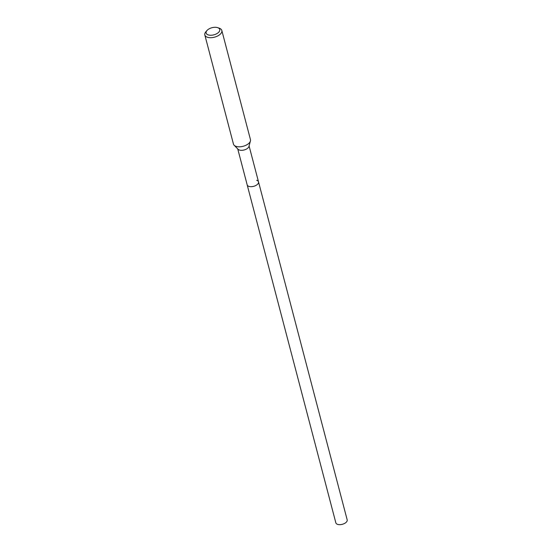 <?xml version="1.0" encoding="UTF-8"?>
<svg xmlns="http://www.w3.org/2000/svg" width="552" height="552" viewBox="0 0 552 552"><rect width="100%" height="100%" fill="white"/><g stroke="black" fill="none" stroke-linecap="round" stroke-linejoin="round"><path stroke-width="0.83" d="M237.753 148.936L335.844 522.834A5.858 3.071 -14.7 0 0 337.693 524.4A5.858 3.071 -14.7 0 0 344.2 523.62A5.858 3.071 -14.7 0 0 347.18 519.86L258.515 181.87A5.858 3.071 165.3 0 1 255.528 185.638A5.858 3.071 165.3 0 1 249.021 186.417A5.858 3.071 165.3 0 1 247.172 184.844A5.858 3.071 -14.7 0 0 249.021 186.417A5.858 3.071 -14.7 0 0 255.528 185.638A5.858 3.071 -14.7 0 0 258.515 181.87A5.858 3.071 165.3 0 0 256.666 180.304M250.429 140.974L248.959 146.439A5.858 3.071 165.3 0 1 245.233 149.613A5.858 3.071 165.3 0 1 239.485 150.068A5.858 3.071 165.3 0 1 238.098 149.288L234.138 145.252A8.791 4.609 -14.7 0 0 236.221 146.418A8.791 4.609 -14.7 0 0 244.833 145.742A8.791 4.609 -14.7 0 0 250.429 140.974A8.791 4.609 -14.7 0 0 250.456 139.608L221.828 30.484A8.791 4.609 165.3 0 1 217.35 36.128A8.791 4.609 165.3 0 1 207.593 37.301A8.791 4.609 165.3 0 1 204.82 34.948A8.791 4.609 165.3 0 1 205.903 31.733L207.007 30.477A7.031 3.685 165.3 0 1 217.522 27.6A7.031 3.685 165.3 0 1 217.73 27.669A7.031 3.685 165.3 0 1 217.964 32.906A7.031 3.685 165.3 0 1 208.359 34.935A7.031 3.685 165.3 0 1 207.007 30.477M204.82 34.948L233.448 144.065A8.791 4.609 -14.7 0 0 234.138 145.252M219.054 28.131A8.791 4.609 165.3 0 1 219.31 28.214A8.791 4.609 165.3 0 1 221.828 30.484M249.09 145.963L258.515 181.87M217.73 27.669L219.31 28.214"/></g></svg>
